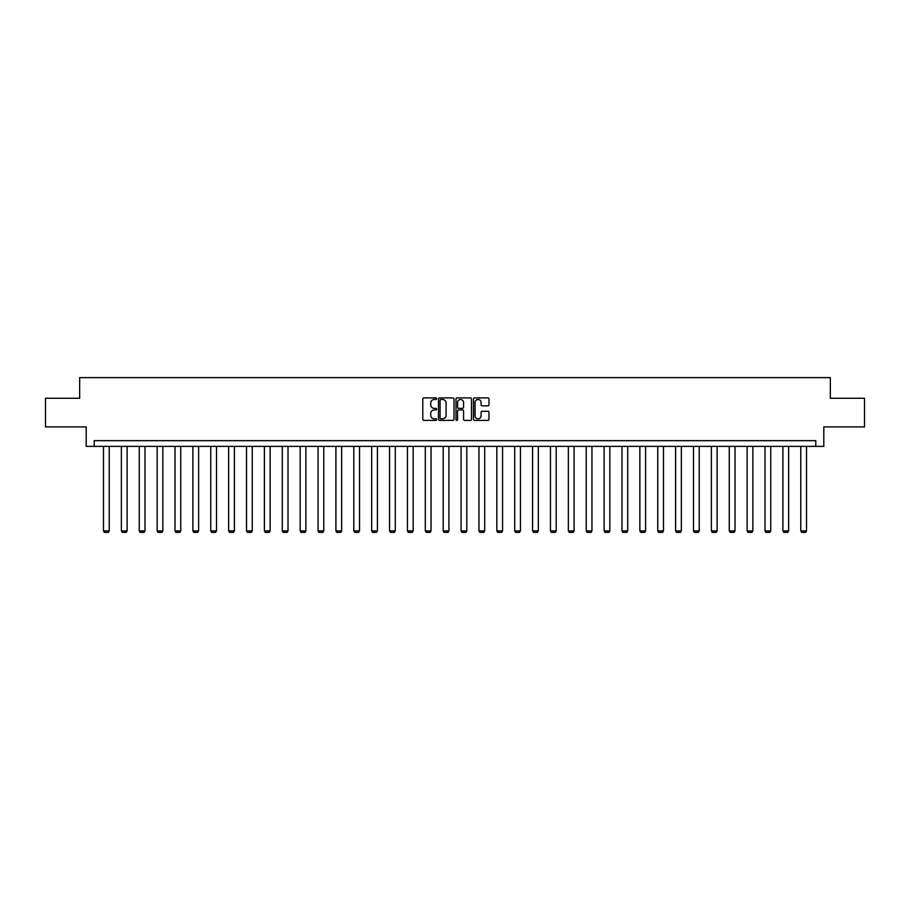 <?xml version="1.0" encoding="UTF-8"?>
<svg xmlns="http://www.w3.org/2000/svg" width="910" height="910" viewBox="0 0 910 910"><rect width="100%" height="100%" fill="white"/><g stroke="black" fill="none" stroke-linecap="round" stroke-linejoin="round"><path stroke-width="1.36" d="M436.663 398.682A0.785 0.785 0 0 0 435.879 397.897L423.923 397.897A1.126 1.126 0 0 0 422.797 399.024L422.797 419.271A1.126 1.126 0 0 0 423.923 420.397L435.879 420.397A0.785 0.785 0 0 0 436.663 419.612A0.785 0.785 0 0 0 435.879 418.816L434.332 418.816A3.595 3.595 0 0 1 430.726 415.222L430.726 413.527A3.595 3.595 0 0 1 434.332 409.932L435.879 409.932A0.785 0.785 0 0 0 436.663 409.147A0.785 0.785 0 0 0 435.879 408.363L434.332 408.363A3.595 3.595 0 0 1 430.726 404.757L430.726 403.073A3.595 3.595 0 0 1 434.332 399.467L435.879 399.467A0.785 0.785 0 0 0 436.663 398.682M487.874 405.826A1.126 1.126 0 0 0 489 404.7L489 399.024A1.126 1.126 0 0 0 487.874 397.897L474.599 397.897A1.126 1.126 0 0 0 473.473 399.024L473.473 419.271A1.126 1.126 0 0 0 474.599 420.397L487.874 420.397A1.126 1.126 0 0 0 489 419.271L489 412.412A1.126 1.126 0 0 0 487.874 411.286L482.198 411.286A1.126 1.126 0 0 0 481.072 412.412L481.072 415.813A3.014 3.014 0 0 1 478.057 418.816A3.014 3.014 0 0 1 475.054 415.813L475.054 402.482A3.014 3.014 0 0 1 478.057 399.467A3.014 3.014 0 0 1 481.072 402.482L481.072 404.7A1.126 1.126 0 0 0 482.198 405.826L487.874 405.826M815.792 446.389L823.812 446.389L823.812 426.904L864.5 426.904L864.5 398.262L830.341 398.262L830.341 377.627L79.659 377.627L79.659 398.262L45.5 398.262L45.5 426.904L86.188 426.904L86.188 446.389L815.792 446.389L815.792 440.667L94.208 440.667L94.208 446.389M454.01 399.024A1.126 1.126 0 0 0 452.896 397.897L439.621 397.897A1.126 1.126 0 0 0 438.495 399.024L438.495 419.271A1.126 1.126 0 0 0 439.621 420.397L452.896 420.397A1.126 1.126 0 0 0 454.01 419.271L454.01 399.024M457.104 397.897L470.379 397.897A1.126 1.126 0 0 1 471.505 399.024L471.505 419.271A1.126 1.126 0 0 1 470.379 420.397L464.703 420.397A1.126 1.126 0 0 1 463.577 419.271L463.577 411.058A1.126 1.126 0 0 0 462.451 409.932L458.685 409.932A1.126 1.126 0 0 0 457.559 411.058L457.559 419.612A0.785 0.785 0 0 1 456.774 420.397A0.785 0.785 0 0 1 455.99 419.612L455.99 399.024A1.126 1.126 0 0 1 457.104 397.897M440.849 399.467A0.785 0.785 0 0 0 440.065 400.252L440.065 418.031A0.785 0.785 0 0 0 440.849 418.816L442.487 418.816A3.595 3.595 0 0 0 446.082 415.222L446.082 403.073A3.595 3.595 0 0 0 442.487 399.467L440.849 399.467M463.577 402.538A3.014 3.014 0 0 0 460.574 399.524A3.014 3.014 0 0 0 457.559 402.538L457.559 407.236A1.126 1.126 0 0 0 458.685 408.363L462.451 408.363A1.126 1.126 0 0 0 463.577 407.236L463.577 402.538M109.223 446.389L109.223 530.883L103.49 530.883L103.49 446.389M109.223 530.883L108.358 532.373L104.354 532.373L103.49 530.883M127.104 446.389L127.104 530.883L121.371 530.883L121.371 446.389M127.104 530.883L126.24 532.373L122.236 532.373L121.371 530.883M144.986 446.389L144.986 530.883L139.253 530.883L139.253 446.389M144.986 530.883L144.121 532.373L140.106 532.373L139.253 530.883M162.856 446.389L162.856 530.883L157.134 530.883L157.134 446.389M162.856 530.883L162.003 532.373L157.987 532.373L157.134 530.883M180.737 446.389L180.737 530.883L175.004 530.883L175.004 446.389M180.737 530.883L179.884 532.373L175.869 532.373L175.004 530.883M198.619 446.389L198.619 530.883L192.886 530.883L192.886 446.389M198.619 530.883L197.754 532.373L193.75 532.373L192.886 530.883M216.5 446.389L216.5 530.883L210.767 530.883L210.767 446.389M216.5 530.883L215.636 532.373L211.632 532.373L210.767 530.883M234.382 446.389L234.382 530.883L228.649 530.883L228.649 446.389M234.382 530.883L233.517 532.373L229.502 532.373L228.649 530.883M252.252 446.389L252.252 530.883L246.53 530.883L246.53 446.389M252.252 530.883L251.399 532.373L247.383 532.373L246.53 530.883M270.133 446.389L270.133 530.883L264.4 530.883L264.4 446.389M270.133 530.883L269.28 532.373L265.265 532.373L264.4 530.883M288.015 446.389L288.015 530.883L282.282 530.883L282.282 446.389M288.015 530.883L287.15 532.373L283.146 532.373L282.282 530.883M305.897 446.389L305.897 530.883L300.163 530.883L300.163 446.389M305.897 530.883L305.032 532.373L301.017 532.373L300.163 530.883M323.767 446.389L323.767 530.883L318.045 530.883L318.045 446.389M323.767 530.883L322.913 532.373L318.898 532.373L318.045 530.883M341.648 446.389L341.648 530.883L335.915 530.883L335.915 446.389M341.648 530.883L340.795 532.373L336.78 532.373L335.915 530.883M359.53 446.389L359.53 530.883L353.797 530.883L353.797 446.389M359.53 530.883L358.665 532.373L354.661 532.373L353.797 530.883M377.411 446.389L377.411 530.883L371.678 530.883L371.678 446.389M377.411 530.883L376.547 532.373L372.543 532.373L371.678 530.883M395.293 446.389L395.293 530.883L389.56 530.883L389.56 446.389M395.293 530.883L394.428 532.373L390.413 532.373L389.56 530.883M413.163 446.389L413.163 530.883L407.441 530.883L407.441 446.389M413.163 530.883L412.31 532.373L408.294 532.373L407.441 530.883M431.044 446.389L431.044 530.883L425.311 530.883L425.311 446.389M431.044 530.883L430.191 532.373L426.176 532.373L425.311 530.883M448.926 446.389L448.926 530.883L443.193 530.883L443.193 446.389M448.926 530.883L448.061 532.373L444.057 532.373L443.193 530.883M466.807 446.389L466.807 530.883L461.074 530.883L461.074 446.389M466.807 530.883L465.943 532.373L461.939 532.373L461.074 530.883M484.689 446.389L484.689 530.883L478.956 530.883L478.956 446.389M484.689 530.883L483.824 532.373L479.809 532.373L478.956 530.883M502.559 446.389L502.559 530.883L496.837 530.883L496.837 446.389M502.559 530.883L501.706 532.373L497.69 532.373L496.837 530.883M520.44 446.389L520.44 530.883L514.707 530.883L514.707 446.389M520.44 530.883L519.587 532.373L515.572 532.373L514.707 530.883M538.322 446.389L538.322 530.883L532.589 530.883L532.589 446.389M538.322 530.883L537.457 532.373L533.453 532.373L532.589 530.883M556.203 446.389L556.203 530.883L550.47 530.883L550.47 446.389M556.203 530.883L555.339 532.373L551.335 532.373L550.47 530.883M574.085 446.389L574.085 530.883L568.352 530.883L568.352 446.389M574.085 530.883L573.22 532.373L569.205 532.373L568.352 530.883M591.955 446.389L591.955 530.883L586.233 530.883L586.233 446.389M591.955 530.883L591.102 532.373L587.087 532.373L586.233 530.883M609.837 446.389L609.837 530.883L604.104 530.883L604.104 446.389M609.837 530.883L608.983 532.373L604.968 532.373L604.104 530.883M627.718 446.389L627.718 530.883L621.985 530.883L621.985 446.389M627.718 530.883L626.854 532.373L622.849 532.373L621.985 530.883M645.599 446.389L645.599 530.883L639.866 530.883L639.866 446.389M645.599 530.883L644.735 532.373L640.72 532.373L639.866 530.883M663.47 446.389L663.47 530.883L657.748 530.883L657.748 446.389M663.47 530.883L662.616 532.373L658.601 532.373L657.748 530.883M681.351 446.389L681.351 530.883L675.618 530.883L675.618 446.389M681.351 530.883L680.498 532.373L676.483 532.373L675.618 530.883M699.233 446.389L699.233 530.883L693.5 530.883L693.5 446.389M699.233 530.883L698.368 532.373L694.364 532.373L693.5 530.883M717.114 446.389L717.114 530.883L711.381 530.883L711.381 446.389M717.114 530.883L716.25 532.373L712.246 532.373L711.381 530.883M734.996 446.389L734.996 530.883L729.263 530.883L729.263 446.389M734.996 530.883L734.131 532.373L730.116 532.373L729.263 530.883M752.866 446.389L752.866 530.883L747.144 530.883L747.144 446.389M752.866 530.883L752.013 532.373L747.997 532.373L747.144 530.883M770.747 446.389L770.747 530.883L765.014 530.883L765.014 446.389M770.747 530.883L769.894 532.373L765.879 532.373L765.014 530.883M788.629 446.389L788.629 530.883L782.896 530.883L782.896 446.389M788.629 530.883L787.764 532.373L783.76 532.373L782.896 530.883M806.51 446.389L806.51 530.883L800.777 530.883L800.777 446.389M806.51 530.883L805.646 532.373L801.642 532.373L800.777 530.883"/></g></svg>
